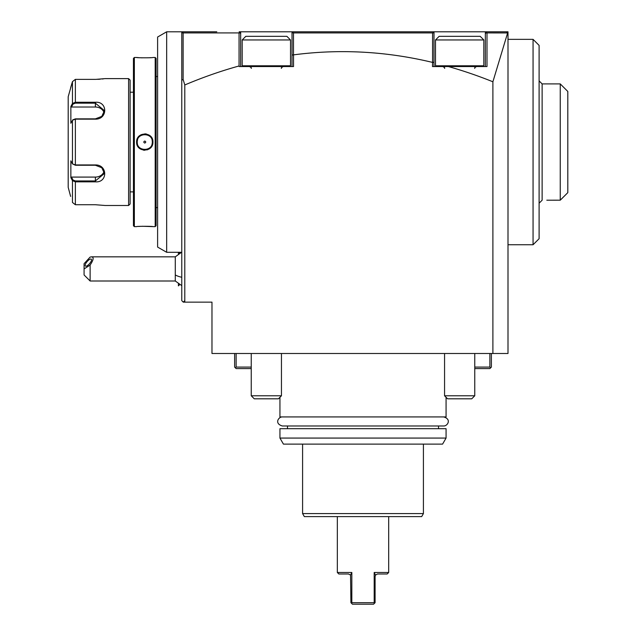 <?xml version="1.0" encoding="UTF-8"?>
<svg xmlns="http://www.w3.org/2000/svg" width="636" height="636" viewBox="0 0 636 636"><rect width="100%" height="100%" fill="white"/><g stroke="black" fill="none" stroke-linecap="round" stroke-linejoin="round"><path stroke-width="0.95" d="M105.051 205.484L95.384 204.728L105.051 205.484L128.607 205.484L130.118 203.973L130.118 80.128L130.118 203.973M128.607 205.484L128.607 78.618L130.118 80.128M95.384 204.728L75.374 204.728L72.456 202.471L75.374 204.728L75.374 181.84L95.384 181.84L75.374 181.84L72.456 180.656L73.037 180.036L71.478 177.086L95.384 177.086A9.063 7.847 0 0 0 104.113 171.338M128.607 78.618L105.051 78.618L95.821 79.373M97.69 79.333L100.194 79.19M102.157 79.007L103.636 78.824M75.374 79.373L95.384 79.373L75.374 79.373L72.456 81.631L75.374 79.373L75.374 102.261L95.384 102.261L75.374 102.261L75.374 103.167L95.384 103.167L104.447 110.64L101.792 116.38L95.384 118.86L75.374 118.86L72.782 119.862L70.858 123.265L70.858 106.474L72.456 103.453L75.374 102.261M71.478 177.086L70.858 177.635L72.456 180.656L70.858 177.635L70.858 160.844L72.456 163.873L75.374 164.939L95.384 164.939C107.699 164.637 107.889 182.882 95.384 181.84L95.384 180.942L75.374 180.942L73.037 180.036M70.628 196.421L68.195 187.358L68.195 96.744L72.456 81.631L72.456 103.453L73.037 104.073L71.478 107.023L95.384 107.023L95.384 102.261C107.81 101.243 107.834 119.353 95.384 119.163L75.374 119.163L72.456 120.236L72.456 163.873L75.374 165.249L95.384 165.249L101.784 167.729L104.447 173.469L95.384 180.942L95.384 177.086M73.037 104.073L75.374 103.167M72.456 103.453L70.858 106.474L71.478 107.023M72.456 81.631L70.628 87.681M95.384 107.023A9.063 7.847 180 0 1 104.113 112.763M133.441 92.212L130.118 92.212M133.441 191.889L130.118 191.889M133.441 225.724L133.441 58.385L134.347 57.479L134.347 226.631L133.441 225.724M134.347 226.631L136.613 226.631C136.16 226.193 153.379 226.193 152.926 226.631L155.192 226.631L155.192 57.479L152.926 57.479C153.387 57.916 136.16 57.916 136.613 57.479L134.347 57.479M152.179 140.596A7.553 7.553 0 0 1 152.322 142.051C152.783 151.797 136.756 151.797 137.217 142.051C136.756 132.312 152.783 132.312 152.322 142.051L152.926 142.051C153.363 152.688 136.152 152.64 136.613 142.051C136.184 131.421 153.395 131.461 152.926 142.051L152.632 139.864M152.664 226.607L142.265 226.265M140.985 226.313L138.743 226.448M136.613 57.479L138.783 57.661M141.097 57.797L142.249 57.836M149.285 57.757L151.082 57.638M137.376 140.508A7.553 7.553 0 0 0 137.217 142.051L136.613 142.051L136.907 144.245M143.458 150.16L144.682 150.263M147.369 149.842L149.905 148.434M151.257 137.074L150.017 135.762M146.423 134.013L144.857 133.838M141.24 134.649L139.697 135.619M155.192 226.631L156.098 225.724L156.098 58.385L155.192 57.479M157.609 207.598L156.098 207.598M157.609 76.503L156.098 76.503M157.609 37.031L157.609 247.07L166.672 252.301L166.672 31.8L157.609 37.031M166.672 31.8L183.279 31.8L181.769 31.8L181.769 33.31L181.769 31.8M166.672 252.301L181.769 252.301M292.019 31.8L292.019 55.07L293.53 54.863L293.53 66.541L239.215 66.541L239.056 65.977A5601.88 1449.873 90 0 0 184.79 84.962L183.12 79.421L183.12 32.921L239.056 32.921L239.669 32.309L239.16 31.8L240.67 33.724L240.67 31.8L239.16 31.8L507.997 31.8L507.997 353.497L211.979 353.497L211.979 302.14L183.279 302.14L181.769 300.629L181.769 33.31L183.287 31.8L216.797 31.8M401.284 31.8L332.374 31.8M195.793 31.8L183.287 31.8L181.769 33.31M499.363 31.8L496.183 31.8M507.997 33.31L506.487 31.8M492.892 81.782A5601.88 1449.873 -90 0 0 448.364 66.541L487.001 66.541L487.001 32.921L507.631 32.937L492.892 81.782L492.892 353.497M239.796 32.436L240.376 33.008M448.364 66.541L432.48 66.541L432.575 62.066L433.99 62.606L433.99 66.541M293.53 54.863A5601.88 1449.873 -90 0 1 432.48 62.392M184.79 302.14L184.79 84.962M183.279 302.14L184.79 300.629M183.12 79.421L181.769 80.208M183.12 32.921L182.635 32.444M240.67 33.724L240.67 66.541M239.056 32.921L239.056 65.977M292.019 55.07L292.019 66.541M292.011 33.31L292.95 32.388L293.482 32.921L432.575 32.921L433.084 32.412L433.99 33.31L433.99 31.8M433.99 62.606L433.99 33.31L433.084 32.412M485.34 66.541L485.34 31.8M485.34 33.891L486.85 31.8L486.365 32.285L487.001 32.921M432.575 32.921L432.575 62.066M293.482 54.68L293.482 32.921M474.766 367.083L489.871 367.083L489.871 353.497M491.382 353.497L491.382 367.083L490.626 367.839L489.871 367.083M474.766 368.594L489.871 368.594L490.626 367.839M234.628 353.497L234.628 367.083L235.384 367.839L236.139 367.083L251.244 367.083M236.139 353.497L236.139 367.083M251.244 368.594L236.139 368.594L235.384 367.839M279.943 397.293L279.943 416.922L446.075 416.922L446.075 397.293M279.943 438.069L279.943 428.704L446.075 428.704L446.075 438.069L442.584 444.111L283.425 444.111L279.943 438.069L446.075 438.069M302.593 444.111L302.593 513.586L423.417 513.586L423.417 444.111M302.593 513.586L304.342 516.607L421.676 516.607L423.417 513.586M388.683 572.487L374.183 572.487L375.518 575.039L377.506 573.998L387.173 573.998L388.683 572.487L388.683 516.607M374.183 602.69L374.183 572.487L375.518 575.039L375.089 576.407L375.089 602.69L373.578 604.2L352.431 604.2L351.533 603.294L351.827 602.69L374.183 602.69L374.485 603.294L373.578 604.2M337.334 516.607L337.334 572.487L351.827 572.487L350.492 575.039L351.827 572.487L351.827 602.69M350.547 574.944L350.921 602.69L352.431 604.2M350.492 575.039L348.504 573.998L338.845 573.998L337.334 572.487M507.997 39.352L533.063 39.352L533.063 244.749L507.997 244.749M533.063 39.352L539.105 45.395L539.105 238.715L533.063 244.749M539.105 80.883L542.126 83.904L542.126 200.197L539.105 203.218M542.126 83.904L560.252 83.904L560.252 200.181L546.809 200.197M560.252 200.181L567.805 192.644L560.324 200.125M567.805 192.644L567.805 91.457L560.252 83.904M181.769 285.628L175.282 281.001L175.282 256.833L181.546 252.301M90.121 281.001L84.079 274.959L84.079 268.917L90.121 265.069L90.121 281.001L175.282 281.001M84.079 268.917L84.079 263.686L90.121 257.071L91.52 256.833L175.282 256.833M90.121 265.069C93.572 259.885 94.041 257.143 91.52 256.833M91.552 259.83A4.532 1.598 130.9 0 1 88.968 264.29A4.532 1.598 130.9 0 1 85.383 266.023A4.532 1.598 130.9 0 1 85.144 265.379A4.532 1.598 130.9 0 1 87.736 260.911A4.532 1.598 130.9 0 1 91.314 259.178A4.532 1.598 130.9 0 1 91.552 259.83M179.694 284.594L178.422 285.866L178.422 283.775M178.422 252.301L178.422 254.058M137.591 139.721A7.553 7.553 0 0 0 137.463 140.143M152.322 142.051A7.553 7.553 0 0 1 152.163 143.593M152.076 143.975A7.553 7.553 0 0 1 151.956 144.38M137.36 143.513A7.553 7.553 0 0 1 137.217 142.051M143.752 142.051C144.436 143.346 145.111 143.346 145.787 142.051C145.111 140.763 144.428 140.763 143.752 142.051M443.658 416.922C451.894 419.219 447.49 426.192 443.658 425.985L282.36 425.985C274.005 423.544 278.624 416.739 282.36 416.922L282.36 416.922M251.244 353.497L251.244 395.783L281.454 395.783L281.454 353.497M290.509 65.786L290.509 39.957L242.181 39.957L242.181 65.786L290.509 65.786L289.762 66.541M242.181 39.957L245.806 36.332L286.892 36.332L290.509 39.957M281.454 395.783L278.433 398.804L254.265 398.804L251.244 395.783M444.564 353.497L444.564 395.783L474.766 395.783L474.766 353.497M483.829 39.957L435.501 39.957L435.501 65.786L483.829 65.786L483.074 66.541L483.829 65.786L483.829 39.957L480.204 36.332L439.126 36.332L435.501 39.957M474.766 395.783L471.745 398.804L447.585 398.804L444.564 395.783M75.374 118.86L75.374 165.249M75.374 181.84L75.374 180.942M72.456 180.656L72.456 202.471M175.282 274.959A18.126 9.063 0 0 0 181.769 277.272M438.522 428.704L438.522 425.985M287.496 425.985L287.496 428.704M179.694 253.247L178.756 252.301M281.454 68.354L281.454 68.354C280.937 68.052 281.541 67.448 283.266 66.541M251.244 68.354C251.761 68.052 251.156 67.448 249.431 66.541M242.181 65.786L242.936 66.541M474.766 68.354C474.257 68.036 474.861 67.432 476.579 66.541M444.564 68.354C445.073 68.012 444.469 67.408 442.751 66.541M435.501 65.786L436.256 66.541"/></g></svg>
